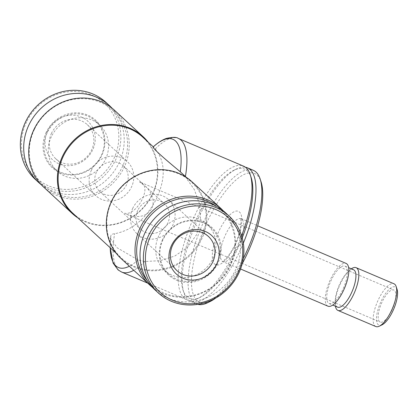 <?xml version="1.0" encoding="UTF-8"?>
<svg xmlns="http://www.w3.org/2000/svg" width="418" height="418" viewBox="0 0 418 418"><rect width="100%" height="100%" fill="white"/><g stroke="black" fill="none" stroke-linecap="round" stroke-linejoin="round"><path stroke-width="0.31" stroke-dasharray="2.09 1.57" d="M137.778 210.327A17.42 16.166 132.7 0 0 140.96 229.503A17.42 16.166 132.7 0 0 164.65 227.669A17.42 16.166 132.7 0 0 164.587 203.906A17.42 16.166 132.7 0 0 137.778 210.327M96.469 172.195A17.42 16.166 132.7 0 0 99.646 191.371A17.42 16.166 132.7 0 0 123.341 189.537A17.42 16.166 132.7 0 0 123.279 165.774A17.42 16.166 132.7 0 0 96.469 172.195M145.433 186.224C152.68 193.524 154.827 200.922 151.88 208.415C146.901 216.498 138.666 218.515 127.176 214.465L124.642 213.237C135.432 216.21 151.008 190.138 142.434 183.455L139.591 182.039L145.433 186.224L164.587 203.906M185.409 176.5A72.58 25.655 113 0 1 185.362 176.767L194.313 189.6L199.621 204.277L200.593 219.858L196.46 234.895L187.436 247.357L174.844 256.009L160.251 260.654L144.753 261.522L138.044 259.944L117.134 247.785L110.31 238.297L111.052 235.026C111.24 234.451 112.432 234.017 114.631 233.719C132.391 230.375 146.441 218.52 156.771 198.158C165.852 177.911 165.34 161.515 155.24 148.965L153.296 146.864M185.362 176.767L181.004 172.435M241.599 235.768A72.58 25.655 113 0 1 234.947 251.265A72.58 25.655 113 0 1 197.704 298.562A72.58 25.655 113 0 1 186.679 299.716A72.58 25.655 113 0 1 191.481 222.888A72.58 25.655 113 0 1 243.495 166.139M111.946 201.157A51.675 47.96 132.7 0 0 121.377 258.052A51.675 47.96 132.7 0 0 191.669 252.608A51.675 47.96 132.7 0 0 191.481 182.107A51.675 47.96 132.7 0 0 111.946 201.157M72.758 213.17A51.675 47.96 132.7 0 0 143.05 207.725A51.675 47.96 132.7 0 0 142.857 137.224M121.142 258.622A52.255 48.498 132.7 0 0 192.223 253.12A52.255 48.498 132.7 0 0 192.034 181.825M152.413 287.318A52.255 48.498 132.7 0 0 220.908 279.6A52.255 48.498 132.7 0 0 223.128 210.709M147.35 280.765A51.095 47.422 132.7 0 0 220.667 279.376A51.095 47.422 132.7 0 0 216.195 206.184M158.835 235.731A31.355 29.098 132.7 0 0 164.556 270.253A31.355 29.098 132.7 0 0 207.203 266.95A31.355 29.098 132.7 0 0 207.088 224.173A31.355 29.098 132.7 0 0 158.835 235.731M163.057 239.629A31.355 29.098 132.7 0 0 168.778 274.151A31.355 29.098 132.7 0 0 211.43 270.848A31.355 29.098 132.7 0 0 211.315 228.071A31.355 29.098 132.7 0 0 163.057 239.629M162.576 239.54A32.176 29.861 132.7 0 0 192.165 282.166A32.176 29.861 132.7 0 0 216.075 232.251A32.176 29.861 132.7 0 0 162.576 239.54M154.827 289.716A52.255 48.498 132.7 0 0 225.908 284.214A52.255 48.498 132.7 0 0 225.715 212.919M242.226 237.889A70.255 24.834 113 0 1 236.311 251.526A70.255 24.834 113 0 1 200.259 297.313A70.255 24.834 113 0 1 182.99 289.967A70.255 24.834 113 0 1 194.234 224.058A70.255 24.834 113 0 1 233.913 170.251A70.255 24.834 113 0 1 251.181 177.598M243.333 243.156A72.58 25.655 113 0 1 238.944 252.963A72.58 25.655 113 0 1 190.676 301.42A72.58 25.655 113 0 1 183.863 292.673A72.58 25.655 113 0 1 195.478 224.591A72.58 25.655 113 0 1 236.468 168.997A72.58 25.655 113 0 1 245.392 167.231M243.276 258.622A72.58 25.655 113 0 1 212.49 299.758M197.839 304.356A72.58 25.655 113 0 1 196.554 303.917A72.58 25.655 113 0 1 201.356 227.089A72.58 25.655 113 0 1 253.371 170.34M242.221 263.711A70.114 24.782 113 0 1 215.479 298.201M210.291 301.435A70.114 24.782 113 0 1 204.277 228.332A70.114 24.782 113 0 1 261.109 181.961M327.952 306.18A23.225 8.208 113 0 1 329.488 281.591A23.225 8.208 113 0 1 346.135 263.434M342.603 289.94A20.32 7.184 113 0 1 329.086 303.505A20.32 7.184 113 0 1 330.434 281.993A20.32 7.184 113 0 1 344.996 266.104A20.32 7.184 113 0 1 342.603 289.94M337.639 307.146A20.32 7.184 113 0 1 335.257 300.741A20.32 7.184 113 0 1 347.285 272.463A20.32 7.184 113 0 1 353.55 269.741M335.424 306.201A23.225 8.208 113 0 1 335.22 303.113A23.225 8.208 113 0 1 348.967 270.796A23.225 8.208 113 0 1 351.334 268.8M375.813 326.536A23.225 8.208 113 0 1 377.349 301.953A23.225 8.208 113 0 1 393.996 283.791M382.052 324.838A20.764 7.341 113 0 1 380.27 303.191A20.764 7.341 113 0 1 397.1 289.465M391.791 310.464A17.42 6.155 113 0 1 380.208 322.095A17.42 6.155 113 0 1 381.357 303.656A17.42 6.155 113 0 1 393.84 290.035A17.42 6.155 113 0 1 391.791 310.464M132.783 208.201A23.225 21.553 132.7 0 0 137.02 233.772A23.225 21.553 132.7 0 0 168.611 231.326A23.225 21.553 132.7 0 0 168.527 199.637A23.225 21.553 132.7 0 0 132.783 208.201M26.58 121.904A50.615 46.973 132.7 0 0 73.124 188.962A50.615 46.973 132.7 0 0 110.744 110.446A50.615 46.973 132.7 0 0 26.58 121.904M47.657 130.871A26.13 24.249 132.7 0 0 71.687 165.486A26.13 24.249 132.7 0 0 91.108 124.956A26.13 24.249 132.7 0 0 47.657 130.871M35.154 179.249A52.255 48.498 132.7 0 0 106.235 173.747A52.255 48.498 132.7 0 0 106.047 102.452M41.105 184.568A52.255 48.498 132.7 0 0 109.6 176.851A52.255 48.498 132.7 0 0 111.82 107.959M46.267 132.177A32.176 29.861 132.7 0 0 75.857 174.802A32.176 29.861 132.7 0 0 99.771 124.893A32.176 29.861 132.7 0 0 46.267 132.177M47.197 132.684A31.355 29.098 132.7 0 0 52.919 167.205A31.355 29.098 132.7 0 0 95.57 163.903A31.355 29.098 132.7 0 0 95.456 121.126A31.355 29.098 132.7 0 0 47.197 132.684M51.424 136.581A31.355 29.098 132.7 0 0 57.146 171.103A31.355 29.098 132.7 0 0 99.792 167.801A31.355 29.098 132.7 0 0 99.677 125.024A31.355 29.098 132.7 0 0 51.424 136.581M34.428 129.355A51.095 47.422 132.7 0 0 81.416 197.05A51.095 47.422 132.7 0 0 119.391 117.787A51.095 47.422 132.7 0 0 34.428 129.355M43.519 186.971A52.255 48.498 132.7 0 0 114.6 181.469A52.255 48.498 132.7 0 0 114.407 110.174M77.894 217.914A52.255 48.498 132.7 0 0 143.285 207.945A52.255 48.498 132.7 0 0 147.998 141.968M51.534 133.201A23.225 21.553 132.7 0 0 55.772 158.772A23.225 21.553 132.7 0 0 87.367 156.327A23.225 21.553 132.7 0 0 87.278 124.642A23.225 21.553 132.7 0 0 51.534 133.201M91.469 170.069A23.225 21.553 132.7 0 0 95.706 195.634A23.225 21.553 132.7 0 0 127.302 193.189A23.225 21.553 132.7 0 0 127.213 161.505A23.225 21.553 132.7 0 0 91.469 170.069M138.044 259.944A69.675 24.631 113 0 1 129.366 266.219M110.321 238.297L110.216 247.749A69.675 24.631 113 0 1 110.216 245.57A69.675 24.631 113 0 1 111.052 235.026M155.24 148.965A72.58 25.655 113 0 1 178.408 138.457M144.753 261.522A72.58 25.655 113 0 1 133.765 270.279M121.586 272.034A72.58 25.655 113 0 1 114.631 233.719M235.026 245.366A29.03 10.262 113 0 1 212.323 256.882A29.03 10.262 113 0 1 233.897 211.848A29.03 10.262 113 0 1 235.026 245.366M238.438 246.024A23.225 8.208 113 0 1 222.987 261.532A23.225 8.208 113 0 1 224.529 236.943A23.225 8.208 113 0 1 241.17 218.786A23.225 8.208 113 0 1 238.438 246.024M99.646 191.371L140.96 229.503M123.279 165.774L142.434 183.455M147.7 283.138L186.679 299.716M116.235 253.308L121.377 258.052M186.339 177.363L191.481 182.107M164.556 270.253L168.778 274.151M207.088 224.173L211.315 228.071M200.259 297.313L197.704 298.562M182.99 289.967L183.863 292.673M233.913 170.251L236.468 168.997M190.676 301.42L196.554 303.917M240.554 269.004L222.115 261.375L223.787 260.435C227.199 257.896 230.867 252.749 234.791 244.985C237.56 239.122 239.446 233.5 240.449 228.108L240.935 220.124L240.454 218.264L257.692 225.814M329.086 303.505L332.744 305.062M344.996 266.104L348.654 267.661M335.257 300.741L335.22 303.113M347.285 272.463L348.967 270.796M137.02 233.772L176.955 270.634M168.527 199.637L208.462 236.504M52.919 167.205L57.146 171.103M95.456 121.126L99.677 125.024M55.772 158.772L95.706 195.634M87.278 124.642L127.213 161.505M127.176 214.465L380.208 322.095M140.814 182.41L393.84 290.035"/><path stroke-width="0.63" d="M180.283 171.777A69.675 24.631 113 0 0 153.296 146.864C151.891 147.423 160.888 155.726 180.283 171.777L186.339 177.363M185.409 176.5A72.58 25.655 113 0 0 178.408 138.457L243.495 166.139A72.58 25.655 113 0 1 250.309 174.886A72.58 25.655 113 0 1 241.599 235.768M178.408 138.457C176.584 136.989 172.514 136.999 166.197 138.478C161.923 140.046 157.617 142.841 153.291 146.859L142.857 137.224A51.675 47.96 132.7 0 0 63.322 156.275A51.675 47.96 132.7 0 0 72.758 213.17L116.235 253.308M223.128 210.709A52.255 48.498 132.7 0 0 220.72 208.305L192.034 181.825A52.255 48.498 132.7 0 0 111.601 201.089A52.255 48.498 132.7 0 0 121.142 258.622L149.827 285.102A52.255 48.498 132.7 0 0 152.413 287.318M220.72 208.305A52.255 48.498 132.7 0 0 140.291 227.57A52.255 48.498 132.7 0 0 149.827 285.102M216.195 206.184A51.095 47.422 132.7 0 0 141.838 228.505A51.095 47.422 132.7 0 0 147.35 280.765M229.08 216.028L225.715 212.919A52.255 48.498 132.7 0 0 145.286 232.183A52.255 48.498 132.7 0 0 154.827 289.716L158.192 292.825A52.255 48.498 132.7 0 0 229.273 287.318A52.255 48.498 132.7 0 0 229.08 216.028A52.255 48.498 132.7 0 0 148.651 235.292A52.255 48.498 132.7 0 0 158.192 292.825M150.517 236.306A50.615 46.973 132.7 0 0 197.061 303.363A50.615 46.973 132.7 0 0 234.681 224.847A50.615 46.973 132.7 0 0 150.517 236.306M171.594 245.272A26.13 24.249 132.7 0 0 195.619 279.888A26.13 24.249 132.7 0 0 215.04 239.357A26.13 24.249 132.7 0 0 171.594 245.272M250.309 174.886L251.181 177.598A70.255 24.834 113 0 1 242.226 237.889M245.392 167.231A72.58 25.655 113 0 1 247.493 167.843A72.58 25.655 113 0 1 243.333 243.156M247.493 167.843L253.371 170.34A72.58 25.655 113 0 1 260.184 179.087A72.58 25.655 113 0 1 244.823 255.466A72.58 25.655 113 0 1 243.276 258.622M212.49 299.758A72.58 25.655 113 0 1 207.579 302.763A72.58 25.655 113 0 1 197.839 304.356M260.184 179.087L261.109 181.961A70.114 24.782 113 0 1 246.27 255.743A70.114 24.782 113 0 1 242.221 263.711M215.479 298.201A70.114 24.782 113 0 1 210.291 301.435L207.579 302.763M257.692 225.814L346.135 263.434A23.225 8.208 113 0 1 343.397 290.672A23.225 8.208 113 0 1 327.952 306.18L240.554 269.004M348.654 267.661L353.55 269.741A20.32 7.184 113 0 1 351.157 293.577A20.32 7.184 113 0 1 337.639 307.146L332.744 305.062M351.334 268.8A23.225 8.208 113 0 1 356.131 267.687A23.225 8.208 113 0 1 353.393 294.925A23.225 8.208 113 0 1 337.948 310.428A23.225 8.208 113 0 1 335.424 306.201M356.131 267.687L393.996 283.791A23.225 8.208 113 0 1 396.175 286.591A23.225 8.208 113 0 1 391.258 311.029A23.225 8.208 113 0 1 379.34 326.165A23.225 8.208 113 0 1 375.813 326.536L337.948 310.428M396.175 286.591L397.1 289.465A20.764 7.341 113 0 1 392.706 311.311A20.764 7.341 113 0 1 382.052 324.838L379.34 326.165M172.718 245.063A23.225 21.553 132.7 0 0 176.955 270.634A23.225 21.553 132.7 0 0 208.545 268.189A23.225 21.553 132.7 0 0 208.462 236.504A23.225 21.553 132.7 0 0 172.718 245.063M111.82 107.959A52.255 48.498 132.7 0 0 109.411 105.561L106.047 102.452A52.255 48.498 132.7 0 0 25.618 121.716A52.255 48.498 132.7 0 0 35.154 179.249L38.519 182.358A52.255 48.498 132.7 0 0 41.105 184.568M109.411 105.561A52.255 48.498 132.7 0 0 28.978 124.82A52.255 48.498 132.7 0 0 38.519 182.358M147.998 141.968A52.255 48.498 132.7 0 0 143.092 136.655L114.407 110.174A52.255 48.498 132.7 0 0 33.978 129.439A52.255 48.498 132.7 0 0 43.519 186.971L72.204 213.452A52.255 48.498 132.7 0 0 77.894 217.914M143.092 136.655A52.255 48.498 132.7 0 0 62.663 155.914A52.255 48.498 132.7 0 0 72.204 213.452M129.366 266.219A69.675 24.631 113 0 1 110.221 247.754L113.1 263.136L118.101 269.913L121.586 272.034L147.7 283.138M133.765 270.279A72.58 25.655 113 0 1 121.586 272.034"/></g></svg>
